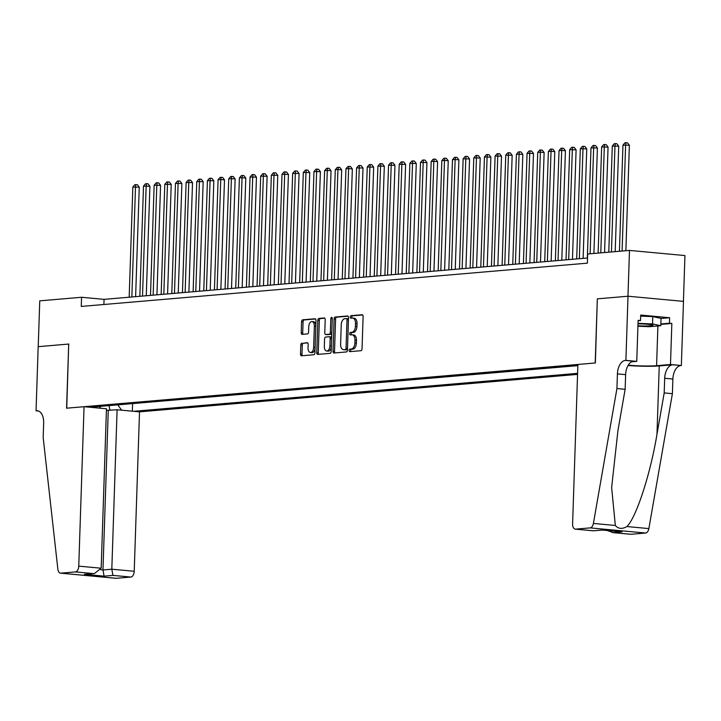 <?xml version="1.0" encoding="UTF-8"?>
<svg xmlns="http://www.w3.org/2000/svg" width="721" height="721" viewBox="0 0 721 721"><rect width="100%" height="100%" fill="white"/><g stroke="black" fill="none" stroke-linecap="round" stroke-linejoin="round"><path stroke-width="1.08" d="M349.135 350.46A1.262 0.73 -84.7 0 0 349.748 351.659A1.262 0.73 -84.7 0 0 349.82 351.659L360.933 350.703A1.802 1.036 -84.7 0 0 362.041 348.82L363.114 316.438A1.802 1.036 -84.7 0 0 362.239 314.735A1.802 1.036 -84.7 0 0 362.131 314.726L351.019 315.681A1.262 0.73 -84.7 0 0 350.244 317.006A1.262 0.73 -84.7 0 0 350.857 318.195A1.262 0.73 -84.7 0 0 350.938 318.195L352.371 318.078A5.777 3.326 -84.7 0 1 352.713 318.078A5.777 3.326 -84.7 0 1 355.525 323.549L355.435 326.243A5.777 3.326 -84.7 0 1 351.902 332.282L350.46 332.408A1.262 0.73 -84.7 0 0 349.685 333.733A1.262 0.73 -84.7 0 0 350.307 334.932A1.262 0.73 -84.7 0 0 350.379 334.932L351.821 334.805A5.777 3.326 -84.7 0 1 352.163 334.805A5.777 3.326 -84.7 0 1 354.975 340.276L354.885 342.971A5.777 3.326 -84.7 0 1 351.343 349.018L349.91 349.135A1.262 0.73 -84.7 0 0 349.135 350.46M353.317 334.941A5.777 3.326 -84.7 0 1 353.66 334.941A5.777 3.326 -84.7 0 1 356.471 340.411L356.381 343.115A5.777 3.326 -84.7 0 1 352.848 349.153L351.406 349.279A1.262 0.73 -84.7 0 0 350.631 350.595A1.262 0.73 -84.7 0 0 350.884 351.569M362.672 314.951L352.515 315.816A1.262 0.73 -84.7 0 0 351.74 317.141A1.262 0.73 -84.7 0 0 351.992 318.105M353.867 318.213A5.777 3.326 -84.7 0 1 354.218 318.213A5.777 3.326 -84.7 0 1 357.03 323.684L356.94 326.379A5.777 3.326 -84.7 0 1 353.398 332.426L351.965 332.552A1.262 0.73 -84.7 0 0 351.19 333.868A1.262 0.73 -84.7 0 0 351.433 334.841M301.901 343.106A1.802 1.036 -84.7 0 0 300.792 344.999L300.495 354.083A1.802 1.036 -84.7 0 0 301.378 355.786A1.802 1.036 -84.7 0 0 301.477 355.795L313.824 354.732A1.802 1.036 -84.7 0 0 314.924 352.848L316.005 320.466A1.802 1.036 -84.7 0 0 315.122 318.763A1.802 1.036 -84.7 0 0 315.014 318.763L302.676 319.818A1.802 1.036 -84.7 0 0 301.567 321.701L301.207 332.678A1.802 1.036 -84.7 0 0 302.081 334.382A1.802 1.036 -84.7 0 0 302.189 334.382L307.47 333.931A1.802 1.036 -84.7 0 0 308.579 332.048L308.759 326.604A4.831 2.776 -84.7 0 1 312.004 321.557A4.831 2.776 -84.7 0 1 314.356 326.126L313.644 347.441A4.831 2.776 -84.7 0 1 310.4 352.488A4.831 2.776 -84.7 0 1 308.047 347.919L308.173 344.368A1.802 1.036 -84.7 0 0 307.29 342.655A1.802 1.036 -84.7 0 0 307.182 342.655L303.397 343.25A1.802 1.036 -84.7 0 0 302.297 345.134L301.991 354.218A1.802 1.036 -84.7 0 0 302.441 355.705M68.865 344.043L38.231 346.657L39.754 300.846L81.572 297.268L81.266 306.434L587.363 263.156L587.669 253.99L629.487 250.412L627.964 296.232L597.33 298.845L595.204 362.987L66.738 408.185L68.702 344.052L66.575 408.194L84.051 406.698L78.76 566.138L101.174 568.22L106.465 408.78L84.051 406.698M333.021 351.298A1.802 1.036 -84.7 0 0 333.895 353.011A1.802 1.036 -84.7 0 0 334.003 353.011L346.35 351.956A1.802 1.036 -84.7 0 0 347.45 350.064L348.522 317.691A1.802 1.036 -84.7 0 0 347.648 315.978A1.802 1.036 -84.7 0 0 347.54 315.978L335.202 317.033A1.802 1.036 -84.7 0 0 334.093 318.925L333.021 351.298L334.517 351.442A1.802 1.036 -84.7 0 0 334.968 352.93M330.083 353.344L317.745 354.399A1.802 1.036 -84.7 0 1 317.637 354.399A1.802 1.036 -84.7 0 1 316.753 352.695L317.835 320.313A1.802 1.036 -84.7 0 1 318.934 318.421L324.216 317.97A1.802 1.036 -84.7 0 1 324.324 317.97A1.802 1.036 -84.7 0 1 325.207 319.682L324.765 332.814A1.802 1.036 -84.7 0 0 325.649 334.526A1.802 1.036 -84.7 0 0 325.757 334.526L329.263 334.22A1.802 1.036 -84.7 0 0 330.362 332.336L330.822 318.664A1.262 0.73 -84.7 0 1 331.669 317.339A1.262 0.73 -84.7 0 1 332.282 318.538L331.191 351.46A1.802 1.036 -84.7 0 1 330.083 353.344M106.411 410.357L117.099 409.771L139.514 411.844L577.566 374.388M133.664 411.303L577.593 373.343M577.854 365.511L89.9 407.248M131.871 403.652L577.854 365.646M683.427 301.369L684.95 255.558L629.487 250.412M587.534 258.01L104.058 299.359L81.572 297.268M103.887 304.496L104.058 299.359M99.255 408.113L100.931 406.302M117.766 404.86L121.66 410.195M132.592 403.724L132.349 411.186M109.934 410.384L109.069 405.608M597.33 298.845L595.366 362.978L577.891 364.465L572.6 523.906A5.525 3.172 -84.7 0 0 575.286 529.133A5.525 3.172 -84.7 0 0 575.619 529.133L590.157 527.889A5.525 3.172 -84.7 0 0 593.401 523.446L616.933 388.547L617.419 373.884A12.879 7.408 95.3 0 1 625.305 360.419L625.891 360.365L628.018 296.223L683.481 301.369L681.354 365.511L670.485 364.502L671.846 323.45L660.833 324.396M348.081 316.195L336.698 317.168A1.802 1.036 -84.7 0 0 335.589 319.061L334.517 351.442M345.278 349.532A1.262 0.73 -84.7 0 0 346.053 348.216L346.999 319.791A1.262 0.73 -84.7 0 0 346.377 318.592A1.262 0.73 -84.7 0 0 346.305 318.592L344.791 318.727A5.777 3.326 -84.7 0 0 341.249 324.765L340.609 344.196A5.777 3.326 -84.7 0 0 343.421 349.667A5.777 3.326 -84.7 0 0 343.764 349.667L346.783 349.676A1.262 0.73 -84.7 0 0 347.495 348.784M348.468 319.502A1.262 0.73 -84.7 0 0 347.882 318.736A1.262 0.73 -84.7 0 0 347.801 318.736L346.459 318.61M344.584 349.739A5.777 3.326 -84.7 0 0 344.917 349.802A5.777 3.326 -84.7 0 0 345.26 349.802L343.764 349.667M346.783 349.676L345.26 349.802M324.756 318.195L320.439 318.565A1.802 1.036 -84.7 0 0 319.331 320.448L318.258 352.83A1.802 1.036 -84.7 0 0 318.7 354.317M327.046 334.643A1.802 1.036 -84.7 0 0 327.145 334.661A1.802 1.036 -84.7 0 0 327.253 334.661L330.759 334.364A1.802 1.036 -84.7 0 0 331.804 332.994M324.315 346.44A4.831 2.776 -84.7 0 0 326.667 351.01A4.831 2.776 -84.7 0 0 329.912 345.963L330.164 338.446A1.802 1.036 -84.7 0 0 329.281 336.743A1.802 1.036 -84.7 0 0 329.173 336.743L325.676 337.04A1.802 1.036 -84.7 0 0 324.567 338.933L324.315 346.44M326.667 351.01L328.163 351.154A4.831 2.776 -84.7 0 0 331.336 346.954M331.633 338.077A1.802 1.036 -84.7 0 0 330.777 336.878A1.802 1.036 -84.7 0 0 330.678 336.878L329.389 336.761M307.723 342.881L303.397 343.25M310.4 352.488L311.905 352.632A4.831 2.776 -84.7 0 0 315.077 348.432M315.834 325.423A4.831 2.776 -84.7 0 0 313.5 321.692L312.004 321.557M315.555 318.979L304.172 319.953A1.802 1.036 -84.7 0 0 303.072 321.845L302.703 332.814A1.802 1.036 -84.7 0 0 303.153 334.301M625.864 250.719L629.37 145.254L622.953 145.137L619.438 251.269M622.097 251.043L625.621 144.912L626.026 142.704L627.522 142.839L629.37 145.254M622.953 145.137L624.954 142.794L626.026 142.704M637.941 325.784A11.96 1.009 -178.1 0 0 645.998 325.991A11.96 1.009 -178.1 0 0 652.847 325.153A11.96 1.009 -178.1 0 0 638.004 323.837M640.663 316.104L652.766 316.591L661.031 318.385L660.787 325.721L649.288 326.703L637.923 326.234M638.022 323.332L652.523 323.927L660.787 325.721M652.766 316.591L652.523 323.927M616.933 388.547L625.143 389.304L617.924 430.671L611.642 487.522L615.337 525.474C618.285 528.917 622.151 529.277 626.937 526.555C636.292 517.435 650.477 473.859 656.975 434.294L664.194 392.927L664.681 378.264A12.879 7.408 95.3 0 1 672.558 364.799L681.354 365.511M664.194 392.927L672.396 393.684L672.882 379.03A12.879 7.408 95.3 0 1 680.768 365.565M625.305 360.419L633.516 361.176A12.879 7.408 95.3 0 0 625.63 374.641L625.143 389.304M575.619 529.133L593.527 530.791L602.368 530.034L622.007 531.864L613.165 532.621L631.082 534.279L645.628 533.035L590.157 527.889M626.937 526.555L648.864 528.592L672.396 393.684M625.891 360.365L636.76 361.374L638.121 320.322L640.518 320.548L638.103 320.755M661.031 318.466L669.629 317.736L640.699 315.05L640.518 320.548M669.629 317.736L669.448 323.233L671.846 323.45M628.018 296.223L597.493 298.836M628.225 365.196A20.702 1.739 -178.1 0 0 656.579 365.691L670.485 364.502M636.76 361.374L631.479 361.825M628.045 365.502A23.964 2.019 -178.1 0 0 659.246 365.935L672.558 364.799M648.864 528.592A5.525 3.172 95.3 0 1 645.628 533.035M631.082 534.279A5.525 3.172 95.3 0 1 630.758 534.279A5.525 3.172 95.3 0 1 630.433 534.216M660.842 323.963L669.448 323.233M593.527 530.791L602.54 530.079M622.007 531.864L620.439 531.71M613.165 532.621L607.325 530.53M139.514 411.844L134.223 571.284A5.525 3.172 95.3 0 1 130.843 577.052L116.306 578.296A5.525 3.172 95.3 0 1 115.973 578.296L60.51 573.15A5.525 3.172 -84.7 0 1 57.869 569.239L43.179 437.611L43.666 422.948A12.879 7.408 -84.7 0 0 37.402 410.763A12.879 7.408 -84.7 0 0 36.636 410.754L36.05 410.808L38.177 346.666L68.702 344.052M130.843 577.052L112.936 575.394L104.085 576.151L84.456 574.331L93.297 573.574L75.381 571.915L60.834 573.159L116.306 578.296M38.583 411.042L36.05 410.808M117.099 409.771L111.818 569.202L134.223 571.284M75.381 571.915A5.525 3.172 -84.7 0 0 78.76 566.138M108.258 410.528L102.968 569.96L111.818 569.202L112.936 575.394M104.085 576.151L102.968 569.96L100.805 569.761M84.456 574.331L94.415 573.537L101.174 568.22M93.297 573.574L94.415 573.537M615.211 251.629L618.708 146.165L612.3 146.048L608.776 252.188M611.444 251.953L614.968 145.822L615.364 143.614L616.87 143.749L618.708 146.165M612.3 146.048L614.301 143.704L615.364 143.614M604.558 252.548L608.055 147.075L601.647 146.958L598.124 253.098M600.791 252.864L604.306 146.733L604.712 144.524L606.217 144.66L608.055 147.075M601.647 146.958L603.648 144.615L604.712 144.524M593.906 253.459L597.403 147.994L590.995 147.868L587.336 258.028M590.129 253.774L593.653 147.643L594.059 145.435L595.555 145.57L597.403 147.994M590.995 147.868L592.995 145.525L594.059 145.435M583.118 258.388L586.75 148.905L580.333 148.778L576.683 258.938M579.342 258.713L583.001 148.553L583.406 146.345L584.902 146.48L586.75 148.905M580.333 148.778L582.343 146.435L583.406 146.345M572.465 259.299L576.097 149.815L569.68 149.689L566.03 259.848M568.689 259.623L572.348 149.463L572.753 147.255L574.249 147.39L576.097 149.815M569.68 149.689L571.681 147.345L572.753 147.255M561.803 260.209L565.435 150.725L561.695 150.374L559.027 150.608L555.377 260.759M558.036 260.533L561.695 150.374L562.092 148.166L563.597 148.31L565.435 150.725M559.027 150.608L561.028 148.256L562.092 148.166M551.15 261.119L554.782 151.635L551.033 151.284L548.375 151.518L544.716 261.669M547.383 261.444L551.033 151.284L551.439 149.076L552.944 149.22L554.782 151.635M548.375 151.518L550.375 149.166L551.439 149.076M540.498 262.029L544.13 152.546L540.38 152.194L537.722 152.428L534.063 262.579M536.73 262.354L540.38 152.194L540.786 149.986L542.282 150.13L544.13 152.546M537.722 152.428L539.723 150.076L540.786 149.986M529.845 262.94L533.477 153.456L527.06 153.339L523.41 263.489M526.069 263.264L529.728 153.113L530.133 150.896L531.629 151.04L533.477 153.456M527.06 153.339L529.07 150.995L530.133 150.896M519.192 263.85L522.824 154.366L516.407 154.249L512.757 264.4M515.416 264.174L519.075 154.024L519.481 151.807L520.977 151.951L522.824 154.366M516.407 154.249L518.408 151.906L519.481 151.807M508.53 264.769L512.162 155.276L505.754 155.159L502.104 265.319M504.763 265.085L508.422 154.934L508.819 152.726L510.324 152.861L512.162 155.276M505.754 155.159L507.755 152.816L508.819 152.726M497.878 265.679L501.51 156.187L495.102 156.069L491.443 266.229M494.11 265.995L497.76 155.844L498.166 153.636L499.671 153.771L501.51 156.187M495.102 156.069L497.102 153.726L498.166 153.636M487.225 266.59L490.857 157.106L484.449 156.98L480.79 267.14M483.458 266.914L487.108 156.754L487.513 154.546L489.009 154.682L490.857 157.106M484.449 156.98L486.45 154.636L487.513 154.546M476.572 267.5L480.204 158.016L473.787 157.89L470.137 268.05M472.796 267.824L476.455 157.665L476.86 155.457L478.356 155.592L480.204 158.016M473.787 157.89L475.797 155.547L476.86 155.457M465.919 268.41L469.551 158.926L463.134 158.8L459.484 268.96M462.143 268.735L465.802 158.575L466.208 156.367L467.704 156.502L469.551 158.926M463.134 158.8L465.135 156.457L466.208 156.367M455.257 269.321L458.889 159.837L455.14 159.485L452.482 159.72L448.822 269.87M451.49 269.645L455.14 159.485L455.546 157.277L457.051 157.421L458.889 159.837M452.482 159.72L454.482 157.367L455.546 157.277M444.605 270.231L448.237 160.747L444.487 160.395L441.829 160.63L438.17 270.781M440.837 270.555L444.487 160.395L444.893 158.187L446.389 158.332L448.237 160.747M441.829 160.63L443.83 158.278L444.893 158.187M433.952 271.141L437.584 161.657L433.835 161.306L431.176 161.54L427.517 271.691M430.185 271.466L433.835 161.306L434.24 159.098L435.736 159.242L437.584 161.657M431.176 161.54L433.177 159.188L434.24 159.098M423.299 272.051L426.931 162.567L420.514 162.45L416.864 272.601M419.523 272.376L423.182 162.225L423.587 160.008L425.084 160.152L426.931 162.567M420.514 162.45L422.524 160.098L423.587 160.008M412.646 272.962L416.278 163.478L409.861 163.361L406.211 273.511M408.87 273.286L412.529 163.135L412.935 160.918L414.431 161.062L416.278 163.478M409.861 163.361L411.862 161.017L412.935 160.918M401.985 273.881L405.617 164.388L399.209 164.271L395.55 274.431M398.217 274.196L401.867 164.046L402.273 161.837L403.778 161.973L405.617 164.388M399.209 164.271L401.209 161.928L402.273 161.837M391.332 274.791L394.964 165.298L388.556 165.181L384.897 275.341M387.565 275.107L391.215 164.956L391.62 162.748L393.116 162.883L394.964 165.298M388.556 165.181L390.557 162.838L391.62 162.748M380.679 275.701L384.311 166.218L377.903 166.091L374.244 276.251M376.912 276.026L380.562 165.866L380.967 163.658L382.463 163.793L384.311 166.218M377.903 166.091L379.904 163.748L380.967 163.658M370.026 276.612L373.658 167.128L367.241 167.002L363.591 277.161M366.25 276.936L369.909 166.776L370.315 164.568L371.811 164.703L373.658 167.128M367.241 167.002L369.242 164.658L370.315 164.568M359.364 277.522L362.996 168.038L356.589 167.912L352.939 278.072M355.597 277.846L359.256 167.687L359.662 165.479L361.158 165.614L362.996 168.038M356.589 167.912L358.589 165.569L359.662 165.479M348.712 278.432L352.344 168.948L348.594 168.597L345.936 168.831L342.277 278.982M344.944 278.757L348.594 168.597L349 166.389L350.505 166.524L352.344 168.948M345.936 168.831L347.937 166.479L349 166.389M338.059 279.342L341.691 169.859L337.942 169.507L335.283 169.741L331.624 279.892M334.292 279.667L337.942 169.507L338.347 167.299L339.843 167.443L341.691 169.859M335.283 169.741L337.284 167.389L338.347 167.299M327.406 280.253L331.038 170.769L327.289 170.417L324.621 170.652L320.971 280.802M323.639 280.577L327.289 170.417L327.695 168.209L329.191 168.353L331.038 170.769M324.621 170.652L326.631 168.299L327.695 168.209M316.753 281.163L320.385 171.679L313.968 171.562L310.318 281.713M312.977 281.487L316.636 171.337L317.042 169.12L318.538 169.264L320.385 171.679M313.968 171.562L315.969 169.21L317.042 169.12M306.092 282.073L309.724 172.589L303.316 172.472L299.666 282.623M302.324 282.398L305.983 172.247L306.38 170.03L307.885 170.174L309.724 172.589M303.316 172.472L305.316 170.129L306.38 170.03M295.439 282.993L299.071 173.5L292.663 173.382L289.004 283.542M291.672 283.308L295.322 173.157L295.727 170.949L297.232 171.084L299.071 173.5M292.663 173.382L294.664 171.039L295.727 170.949M284.786 283.903L288.418 174.41L282.01 174.293L278.351 284.453M281.019 284.218L284.669 174.067L285.074 171.859L286.57 171.995L288.418 174.41M282.01 174.293L284.011 171.949L285.074 171.859M274.133 284.813L277.765 175.329L271.348 175.203L267.698 285.363M270.366 285.128L274.016 174.978L274.422 172.77L275.918 172.905L277.765 175.329M271.348 175.203L273.358 172.86L274.422 172.77M263.48 285.723L267.112 176.239L260.696 176.113L257.046 286.273M259.704 286.048L263.363 175.888L263.769 173.68L265.265 173.815L267.112 176.239M260.696 176.113L262.696 173.77L263.769 173.68M252.819 286.634L256.451 177.15L250.043 177.024L246.393 287.183M249.051 286.958L252.71 176.798L253.107 174.59L254.612 174.725L256.451 177.15M250.043 177.024L252.044 174.68L253.107 174.59M242.166 287.544L245.798 178.06L242.049 177.708L239.39 177.943L235.731 288.094M238.399 287.868L242.049 177.708L242.454 175.5L243.959 175.636L245.798 178.06M239.39 177.943L241.391 175.591L242.454 175.5M231.513 288.454L235.145 178.97L231.396 178.619L228.737 178.853L225.078 289.004M227.746 288.779L231.396 178.619L231.801 176.411L233.298 176.555L235.145 178.97M228.737 178.853L230.738 176.501L231.801 176.411M220.86 289.364L224.492 179.88L220.743 179.529L218.075 179.763L214.425 289.914M217.093 289.689L220.743 179.529L221.149 177.321L222.645 177.465L224.492 179.88M218.075 179.763L220.085 177.411L221.149 177.321M210.208 290.275L213.84 180.791L207.423 180.674L203.773 290.824M206.431 290.599L210.09 180.448L210.496 178.231L211.992 178.375L213.84 180.791M207.423 180.674L209.423 178.321L210.496 178.231M199.546 291.185L203.178 181.701L196.77 181.584L193.12 291.735M195.779 291.509L199.438 181.359L199.834 179.141L201.339 179.286L203.178 181.701M196.77 181.584L198.771 179.241L199.834 179.141M188.893 292.104L192.525 182.611L186.117 182.494L182.458 292.654M185.126 292.42L188.776 182.269L189.181 180.061L190.686 180.196L192.525 182.611M186.117 182.494L188.118 180.151L189.181 180.061M178.24 293.014L181.872 183.522L175.464 183.404L171.805 293.564M174.473 293.33L178.123 183.179L178.529 180.971L180.025 181.106L181.872 183.522M175.464 183.404L177.465 181.061L178.529 180.971M167.587 293.925L171.219 184.441L164.803 184.315L161.153 294.474M163.82 294.24L167.47 184.089L167.876 181.881L169.372 182.016L171.219 184.441M164.803 184.315L166.812 181.971L167.876 181.881M156.935 294.835L160.567 185.351L154.15 185.225L150.5 295.385M153.158 295.159L156.817 185L157.223 182.792L158.719 182.927L160.567 185.351M154.15 185.225L156.151 182.882L157.223 182.792M146.273 295.745L149.905 186.261L143.497 186.135L139.847 296.295M142.506 296.07L146.165 185.91L146.561 183.702L148.066 183.837L149.905 186.261M143.497 186.135L145.498 183.792L146.561 183.702M135.62 296.655L139.252 187.172L132.844 187.045L129.185 297.205M131.853 296.98L135.503 186.82L135.909 184.612L137.414 184.747L139.252 187.172M132.844 187.045L134.845 184.702L135.909 184.612M352.848 349.153L351.343 349.018M356.381 343.115L354.885 342.971M356.471 340.411L354.975 340.276M351.965 332.552L350.46 332.408M353.398 332.426L351.902 332.282M356.94 326.379L355.435 326.243M357.03 323.684L355.525 323.549M352.515 315.816L351.019 315.681M351.406 349.279L349.91 349.135M335.589 319.061L334.093 318.925M336.698 317.168L335.202 317.033M347.513 348.351L346.053 348.216M348.45 319.926L346.999 319.791M318.258 352.83L316.753 352.695M319.331 320.448L317.835 320.313M320.439 318.565L318.934 318.421M327.253 334.661L325.757 334.526M330.759 334.364L329.263 334.22M331.822 332.471L330.362 332.336M332.273 318.799L330.822 318.664M331.372 346.098L329.912 345.963M331.615 338.582L330.164 338.446M315.104 347.576L313.644 347.441M315.807 326.262L314.356 326.126M302.703 332.814L301.207 332.678M303.072 321.845L301.567 321.701M304.172 319.953L302.676 319.818M301.991 354.218L300.495 354.083M302.297 345.134L300.792 344.999M664.681 378.264L672.882 379.03M625.63 374.641L617.419 373.884M593.401 523.446L615.337 525.474M656.975 434.294L659.246 365.935M657.903 325.964L656.579 365.691M38.15 410.898L36.636 410.754M353.66 334.941L352.163 334.805M354.218 318.213L352.713 318.078M347.882 318.736L346.377 318.592M344.917 349.802L343.421 349.667M327.145 334.661L325.649 334.526M330.777 336.878L329.281 336.743M575.286 529.133L593.662 530.836M621.223 531.819L602.504 530.079M612.381 532.576L630.758 534.279"/></g></svg>
